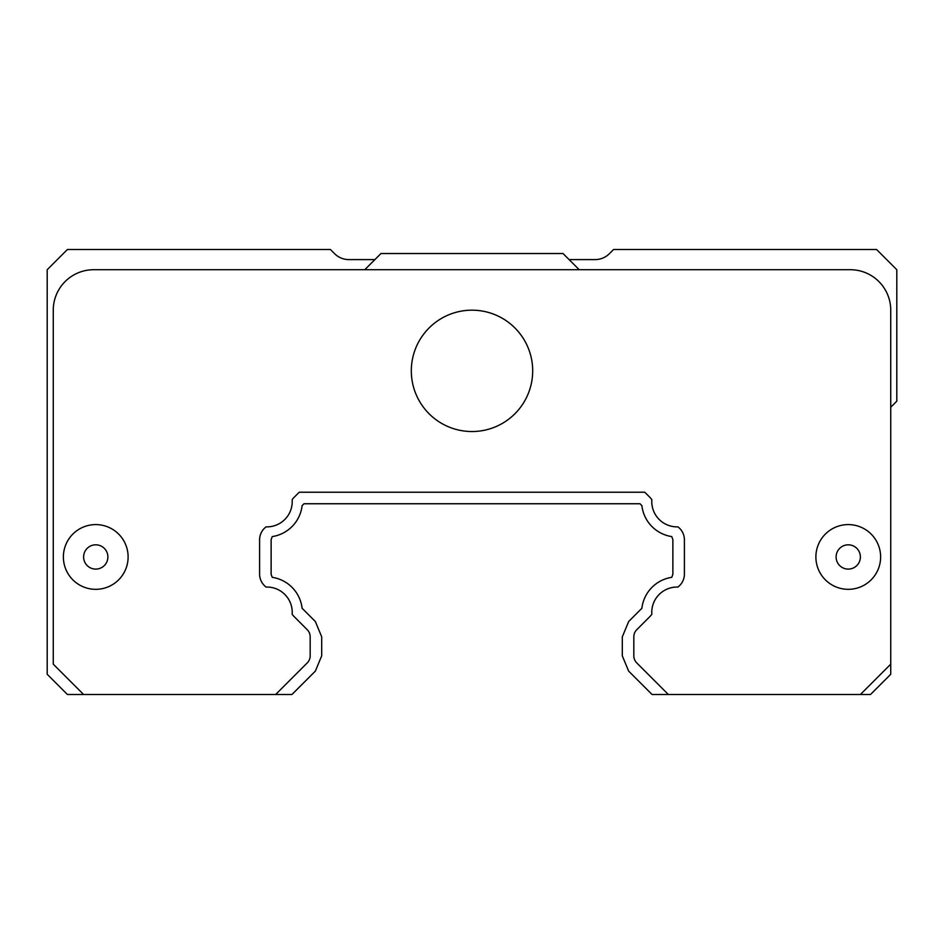 <?xml version="1.0" encoding="UTF-8"?>
<svg xmlns="http://www.w3.org/2000/svg" width="944" height="944" viewBox="0 0 944 944"><rect width="100%" height="100%" fill="white"/><g stroke="black" fill="none" stroke-linecap="round" stroke-linejoin="round"><path stroke-width="1.42" d="M272.238 577.327L271.129 574.389L272.238 577.327A35.4 35.4 0 0 1 302.104 608.266L315.355 621.53L321.703 636.858L321.703 655.809L315.367 671.101L291.944 694.513L275.636 694.513L307.213 662.948A10.113 10.113 0 0 0 310.175 655.797L310.175 636.834A10.113 10.113 0 0 0 307.213 629.683L294.068 616.538A16.178 16.178 0 0 1 292.156 614.237A25.287 25.287 0 0 0 266.09 587.062A16.178 16.178 0 0 1 259.6 574.094L259.6 539.826A16.178 16.178 0 0 1 266.09 526.858A25.287 25.287 0 0 0 292.156 499.683A16.178 16.178 0 0 1 294.068 497.382L299.224 492.225L644.776 492.225L649.932 497.382A16.178 16.178 0 0 1 651.844 499.683A25.287 25.287 0 0 0 677.91 526.858A16.178 16.178 0 0 1 684.4 539.826L684.4 574.094A16.178 16.178 0 0 1 677.91 587.062A25.287 25.287 0 0 0 651.844 614.237A16.178 16.178 0 0 1 649.932 616.538L636.787 629.683A10.113 10.113 0 0 0 633.825 636.834L633.825 655.797L633.825 636.834M271.129 539.602L272.226 536.593L271.129 539.602L271.129 574.389M671.762 536.593L672.871 539.555L671.762 536.593A35.4 35.4 0 0 1 641.896 505.654L640.008 503.754L303.992 503.754L302.104 505.654A35.4 35.4 0 0 1 272.226 536.593M672.871 574.318L671.774 577.327L672.871 574.318L672.871 539.555M628.704 621.471L622.297 636.881L628.704 621.471L641.896 608.266A35.4 35.4 0 0 1 671.774 577.327M622.297 655.797L628.633 671.101L622.297 655.809L622.297 636.881M275.636 694.513L83.615 694.513L53.265 664.175L53.265 310.175A40.462 40.462 0 0 1 93.727 269.713L850.273 269.713A40.462 40.462 0 0 1 890.735 310.175L890.735 664.175L860.385 694.513L652.056 694.513L628.633 671.101M532.687 370.862A60.687 60.687 0 0 0 472 310.175A60.687 60.687 0 0 0 411.313 370.862A60.687 60.687 0 0 0 472 431.538A60.687 60.687 0 0 0 532.687 370.862M668.364 694.513L636.787 662.948A10.113 10.113 0 0 1 633.825 655.797M83.615 694.513L67.425 694.513L47.2 674.287L47.2 269.713L67.425 249.487L330.4 249.487L334.589 253.676A20.225 20.225 0 0 0 348.891 259.6L374.898 259.6M860.385 694.513L870.498 694.513L890.735 674.287L890.735 664.175M815.887 556.96A32.367 32.367 0 0 1 848.255 524.593A32.367 32.367 0 0 1 880.622 556.96A32.367 32.367 0 0 1 848.255 589.327A32.367 32.367 0 0 1 815.887 556.96A32.367 32.367 0 0 1 848.255 524.593A32.367 32.367 0 0 1 880.622 556.96A32.367 32.367 0 0 1 848.255 589.327A32.367 32.367 0 0 1 815.887 556.96M63.378 556.96A32.367 32.367 0 0 1 95.745 524.593A32.367 32.367 0 0 1 128.113 556.96A32.367 32.367 0 0 1 95.745 589.327A32.367 32.367 0 0 1 63.378 556.96A32.367 32.367 0 0 1 95.745 524.593A32.367 32.367 0 0 1 128.113 556.96A32.367 32.367 0 0 1 95.745 589.327A32.367 32.367 0 0 1 63.378 556.96M569.102 259.6L595.109 259.6A20.225 20.225 0 0 0 609.411 253.676L613.6 249.487L876.575 249.487L896.8 269.713L896.8 401.2L890.735 407.265M364.785 269.713L380.975 253.535L563.025 253.535L579.215 269.713M836.113 556.96A12.142 12.142 0 0 1 848.255 544.818A12.142 12.142 0 0 1 860.385 556.96A12.142 12.142 0 0 1 848.255 569.102A12.142 12.142 0 0 1 836.113 556.96M83.615 556.96A12.142 12.142 0 0 1 95.745 544.818A12.142 12.142 0 0 1 107.887 556.96A12.142 12.142 0 0 1 95.745 569.102A12.142 12.142 0 0 1 83.615 556.96"/></g></svg>

